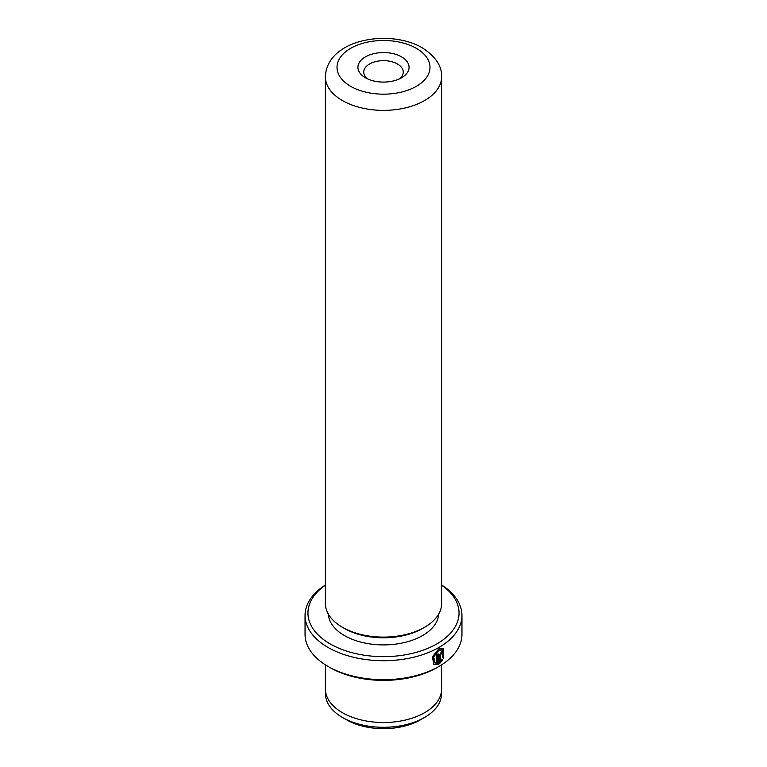 <?xml version="1.0" encoding="UTF-8"?>
<svg xmlns="http://www.w3.org/2000/svg" width="767" height="767" viewBox="0 0 767 767"><rect width="100%" height="100%" fill="white"/><g stroke="black" fill="none" stroke-linecap="round" stroke-linejoin="round"><path stroke-width="1.15" d="M424.515 717.481L420.489 719.801A52.309 30.201 180 0 1 346.511 719.801L342.485 717.481A58.004 33.489 0 0 0 424.515 717.481A58.004 33.489 0 0 0 441.504 693.799L441.504 691.086M433.719 664.337L438.139 664.471L433.93 664.471L432.348 656.897L438.81 648.872L443.297 648.297L443.7 658.249L442.837 657.75L442.434 649.956L438.81 650.397L433.7 656.849L434.937 662.889L433.278 656.61L438.398 650.157L442.022 649.726M440.987 653.177L441.61 653.542L440.987 653.177L440.354 654.337L440.757 660.991L441.965 659.399L442.847 659.908L439.472 663.704L439.472 655.354L441.399 651.892L442.722 651.701L443.259 652.966A78.455 45.301 180 0 1 442.022 653.781L441.399 653.417L440.757 654.577M442.022 653.781L441.399 653.417M365.418 77.764L365.418 77.764A25.57 14.765 180 0 1 365.418 56.883A25.57 14.765 180 0 1 401.582 56.883A25.57 14.765 180 0 1 401.582 77.764A25.57 14.765 180 0 1 365.418 77.764M399.262 78.953A19.76 11.409 0 0 0 403.26 72.069A19.76 11.409 0 0 0 397.469 64.006A19.76 11.409 0 0 0 375.935 61.533A19.76 11.409 0 0 0 363.74 72.069A19.76 11.409 0 0 0 367.738 78.953M325.381 585.163A75.549 43.623 0 0 0 330.078 643.877A75.549 43.623 0 0 0 434.4 645.268A75.549 43.623 0 0 0 441.619 585.163M441.619 584.981A78.455 45.301 180 0 1 461.955 615.412A78.455 45.301 180 0 1 413.528 657.261A78.455 45.301 180 0 1 328.017 647.434A78.455 45.301 180 0 1 305.045 615.412A78.455 45.301 180 0 1 325.381 584.981M438.983 666.418L436.922 667.606A75.549 43.623 180 0 1 330.078 667.606L328.017 666.418A78.455 45.301 0 0 0 438.983 666.418A78.455 45.301 0 0 0 461.955 634.386L461.955 615.412M325.381 664.816L325.381 688.958A58.119 33.556 0 0 0 342.408 712.687A58.119 33.556 0 0 0 405.743 719.964A58.119 33.556 0 0 0 441.619 688.958L441.619 664.816M441.619 603.543A58.119 33.556 180 0 1 424.592 627.272A58.119 33.556 180 0 1 342.408 627.272L342.408 627.272A58.119 33.556 180 0 1 325.381 603.543L325.381 76.815A58.119 33.556 180 0 0 342.408 100.544A58.119 33.556 180 0 0 405.743 107.821A58.119 33.556 180 0 0 441.619 76.815L441.619 603.543M424.592 627.272L422.54 628.461A55.214 31.878 180 0 1 344.46 628.461L342.408 627.272L344.46 628.461M438.686 614.07A55.214 31.878 180 0 1 403.797 642.679A55.214 31.878 180 0 1 344.46 635.575A55.214 31.878 180 0 1 328.314 614.07M434.937 662.889L436.787 663.273L436.787 654.567A78.455 45.301 0 0 0 438.139 653.829L438.139 664.471M330.078 667.606L328.017 666.418A78.455 45.301 0 0 1 305.045 634.386L305.045 615.412M440.354 654.337L440.757 660.991M439.06 663.465L442.434 659.668L441.552 659.16M441.869 653.369A77.879 44.965 0 0 0 442.847 652.727L443.259 652.966M443.288 658.009L443.115 648.211M437.727 664.232L437.727 654.05M325.496 691.086L325.496 693.799A58.004 33.489 0 0 0 342.485 717.481L346.511 719.801M350.624 86.307A46.49 26.845 0 0 0 416.376 86.307A46.49 26.845 0 0 0 416.376 48.35A46.49 26.845 0 0 0 350.624 48.35A46.49 26.845 0 0 0 350.624 86.307M441.619 76.815C441.984 66.058 435.503 56.384 422.186 47.765C389.559 28.638 326.78 39.04 325.381 76.815"/></g></svg>
